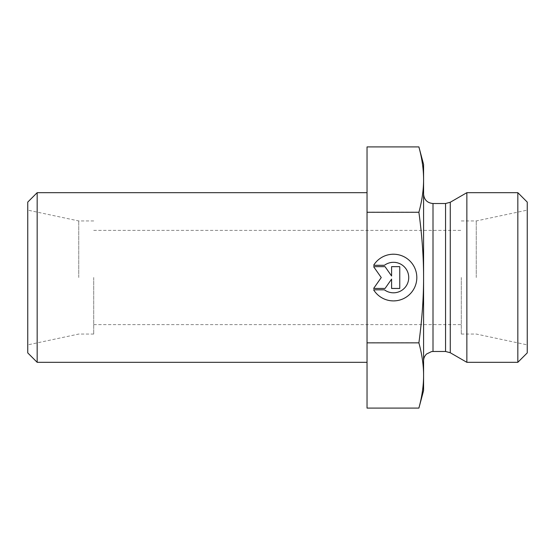 <?xml version="1.0" encoding="UTF-8"?>
<svg xmlns="http://www.w3.org/2000/svg" width="555" height="555" viewBox="0 0 555 555"><rect width="100%" height="100%" fill="white"/><g stroke="black" fill="none" stroke-linecap="round" stroke-linejoin="round"><path stroke-width="0.42" stroke-dasharray="2.77 2.08" d="M37.171 192.682L37.171 362.318M27.75 352.897L27.75 202.103M367.035 277.5L367.035 362.318L367.035 277.5M27.75 277.5L27.75 210.116L27.75 277.5M78.741 277.5L78.741 220.952L78.741 277.5M373.619 289.689L373.619 289.689A23.338 23.338 180 0 0 416.819 277.438A23.338 23.338 180 0 0 373.619 265.179L373.619 265.179A23.338 23.338 0 0 1 416.819 277.438A23.338 23.338 0 0 1 373.619 289.689L384.407 289.689L373.619 289.689M384.407 289.689L384.407 289.689A15.249 15.249 180 0 0 408.73 277.438A15.249 15.249 180 0 0 384.407 265.179A15.249 15.249 -0 0 1 408.73 277.438A15.249 15.249 -0 0 1 384.407 289.689M384.407 265.179L373.619 265.179L384.407 265.179M399.76 288.329L391.594 288.329L399.76 288.329L399.76 266.539L391.594 266.539L391.594 275.877L385.059 266.539L373.619 266.539L381.25 277.438L373.619 288.329L385.059 288.329L391.594 278.992L391.594 288.329L391.594 278.992L385.059 288.329L373.619 288.329L381.25 277.438L373.619 266.546L385.059 266.546L391.594 275.877L391.594 266.546L399.76 266.546L399.76 288.329M373.619 289.821L384.407 289.821A15.249 15.249 0 0 0 408.73 277.562L408.73 277.562M416.819 277.562L416.819 277.562A23.338 23.338 180 0 0 373.619 265.311L373.619 265.311M399.76 266.671L391.594 266.671M391.594 276.008L385.059 266.671L373.619 266.671M381.25 277.562L373.619 288.454M391.594 279.123L391.594 288.454M93.719 277.5L93.719 334.048L93.719 277.5M367.035 408.091L367.035 146.908M367.035 342.726L418.893 342.726C422.05 354.423 423.611 365.315 423.583 375.409C423.611 385.503 422.05 396.395 418.893 408.091M367.035 212.142L418.893 212.142C422.05 235.5 423.611 257.263 423.583 277.438C423.611 297.605 422.05 319.368 418.893 342.726M423.583 390.595L423.583 164.405M418.893 146.908C422.05 158.577 423.611 169.448 423.583 179.522C423.611 189.602 422.05 200.473 418.893 212.142M423.583 277.5L423.583 360.91L423.583 277.5M476.259 277.5L476.259 220.952L476.259 277.5M527.25 277.5L527.25 344.884L527.25 277.5M461.281 277.5L461.281 334.048L461.281 277.5M466.859 192.682L466.859 362.318M517.829 362.318L517.829 192.682M527.25 202.103L527.25 352.897M450.271 202.256L450.271 352.744M445.561 351.481L445.561 203.518M433.004 203.518L433.004 351.481M93.719 220.952L78.741 220.952L27.75 210.116M93.719 334.048L78.741 334.048L27.75 344.884M461.281 334.048L476.259 334.048L527.25 344.884M461.281 220.952L476.259 220.952L527.25 210.116M93.719 324.62L461.281 324.62M93.719 230.38L461.281 230.38"/><path stroke-width="0.83" d="M37.171 192.682L27.75 202.103L27.75 352.897L37.171 362.318L37.171 192.682L367.035 192.682M373.619 265.311L384.407 265.311L373.619 265.311A23.338 23.338 0 0 1 416.819 277.562A23.338 23.338 0 0 1 373.619 289.821L373.619 289.821A23.338 23.338 180 0 0 416.819 277.562M384.407 265.311L384.407 265.311A15.249 15.249 0 0 1 408.73 277.562L408.73 277.562A15.249 15.249 180 0 0 384.407 265.311M373.619 289.821L384.407 289.821A15.249 15.249 180 0 0 408.73 277.562M391.594 266.671L399.76 266.671L399.76 288.461L391.594 288.461L391.594 279.123L385.059 288.461L373.619 288.461L381.25 277.562L373.619 266.671L385.059 266.671L391.594 276.008L391.594 266.671L391.594 276.008M373.619 266.671L381.25 277.562M373.619 288.454L385.059 288.454L391.594 279.123M391.594 288.454L399.76 288.454L399.76 266.671M418.893 146.908L423.583 164.405L423.583 277.5C423.611 257.353 422.05 235.611 418.893 212.274C422.05 200.577 423.611 189.685 423.583 179.591C423.611 169.497 422.05 158.605 418.893 146.908L367.035 146.908L367.035 408.091L418.893 408.091L423.583 390.595L423.583 375.478C423.611 365.398 422.05 354.527 418.893 342.858C422.05 319.5 423.611 297.737 423.583 277.562L423.583 375.478C423.611 385.552 422.05 396.423 418.893 408.091M367.035 342.858L418.893 342.858M450.271 352.744L466.859 362.318L466.859 192.682L450.271 202.256L445.561 203.518L445.561 351.481L450.271 352.744L450.271 202.256M517.829 362.318L527.25 352.897L527.25 202.103L517.829 192.682L517.829 362.318L466.859 362.318M367.035 212.274L418.893 212.274M445.561 351.481L433.004 351.481L433.004 203.518L445.561 203.518M37.171 362.318L367.035 362.318M433.004 203.518C427.281 202.957 424.138 199.821 423.583 194.09M433.004 351.481L431.533 351.599L426.608 353.986C424.637 355.873 423.625 358.176 423.583 360.91M517.829 192.682L466.859 192.682"/></g></svg>
